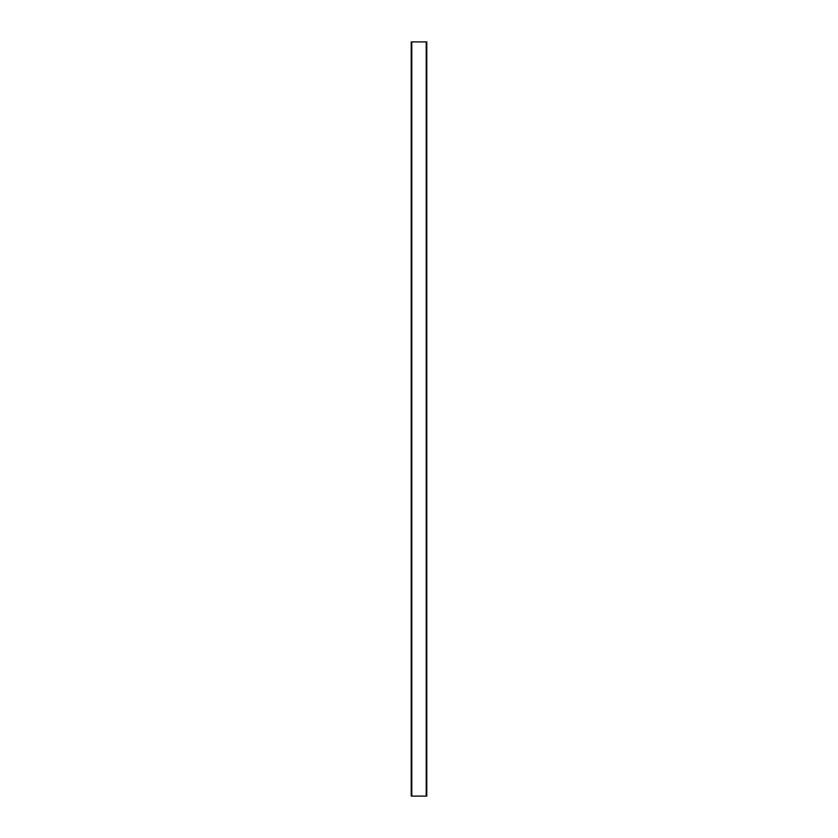 <?xml version="1.0" encoding="UTF-8"?>
<svg xmlns="http://www.w3.org/2000/svg" width="838" height="838" viewBox="0 0 838 838"><rect width="100%" height="100%" fill="white"/><g stroke="black" fill="none" stroke-linecap="round" stroke-linejoin="round"><path stroke-width="1.26" d="M411.217 41.9L426.783 41.9L426.783 796.1L411.217 796.1L411.217 41.9M411.793 41.9L411.793 796.1M426.207 41.9L426.207 796.1"/></g></svg>
